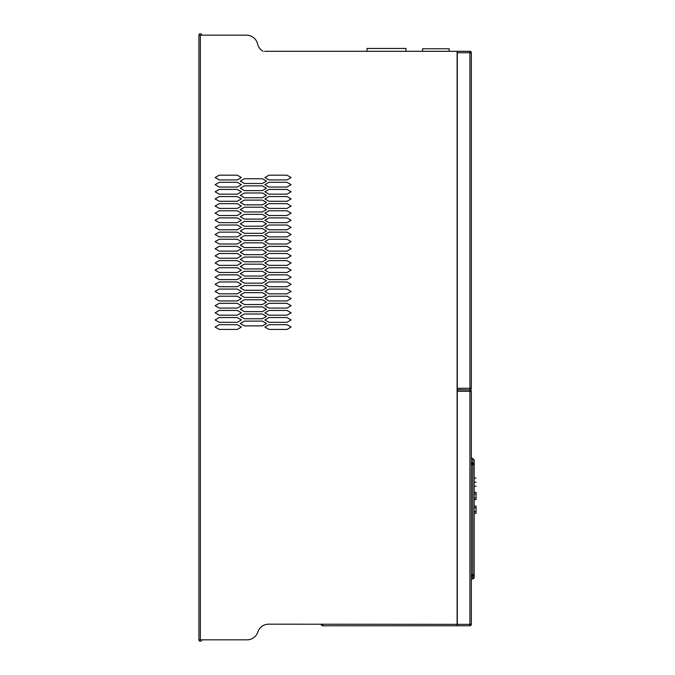 <?xml version="1.0" encoding="UTF-8"?>
<svg xmlns="http://www.w3.org/2000/svg" width="675" height="675" viewBox="0 0 675 675"><rect width="100%" height="100%" fill="white"/><g stroke="black" fill="none" stroke-linecap="round" stroke-linejoin="round"><path stroke-width="1.01" d="M321.173 624.164A1.612 1.612 0 0 0 322.785 625.776L457.102 625.776L457.102 624.35L457.296 625.776L469.918 625.776A1.426 1.426 0 0 0 471.336 624.35L471.336 391.323A1.426 1.426 0 0 0 469.918 389.897L469.918 391.323L457.296 391.323L457.296 389.897L469.918 389.897L457.296 389.711M198.914 35.176A1.426 1.426 0 0 1 200.34 33.75A1.426 1.426 0 0 1 201.757 35.176L246.51 35.176L198.914 35.176L198.914 639.824L247.042 639.824A11.391 11.391 0 0 0 257.858 631.994A11.391 11.391 0 0 1 268.684 624.164A11.391 11.391 0 0 0 257.858 631.994M471.336 388.285L469.918 388.285L469.918 389.711A1.426 1.426 0 0 0 471.336 388.285L471.336 52.734A1.426 1.426 0 0 0 469.918 51.308L457.296 51.308L457.296 389.703M471.623 576.408L472.762 575.826A1.426 1.426 0 0 0 471.336 577.252L472.762 575.927L472.762 578.77L474.188 577.446L474.188 574.408L474.078 577.986M471.428 576.762L471.707 576.298M471.344 462.257L471.336 462.206A1.426 1.426 0 0 0 472.762 463.632L474.188 465.058L474.188 574.408L472.762 575.826A1.426 1.426 0 0 0 474.188 574.408L472.762 574.881L472.762 575.927A1.426 1.274 -0 0 0 474.188 574.653M471.336 457.793A1.426 1.004 180 0 0 472.762 458.806L472.762 463.354L471.336 462.206L471.496 462.856M471.513 462.89L472.264 463.539M472.281 463.548L472.762 463.632A1.426 1.426 0 0 1 474.188 465.058L474.188 464.358L474.188 465.058L472.762 464.586L472.762 574.881L471.336 574.881M471.336 457.102A1.426 1.426 0 0 0 472.762 458.528L474.188 459.945L474.188 464.358A1.426 1.004 0 0 0 472.762 463.354L472.762 464.586L471.336 464.586M471.757 576.248L472.551 575.842M472.762 575.826A1.426 1.426 0 0 0 471.336 577.252L471.344 577.108M471.336 580.044A1.426 1.274 180 0 1 472.762 578.77L472.762 578.872A1.426 1.426 0 0 0 471.336 580.289A1.426 1.426 0 0 1 472.762 578.863L474.188 577.446M472.762 458.528L474.188 459.945M473.31 578.753L473.749 578.467M473.766 578.45L474.078 577.994M474.188 492.345L476.086 492.345L474.188 492.345L476.086 492.345L474.188 492.345L476.086 492.345L476.086 499.559L474.188 499.559L476.086 499.559M476.086 513.321L474.188 513.321L476.086 513.321L474.188 513.321L476.086 513.321L474.188 513.321L476.086 513.321L474.188 513.321L476.086 513.321L474.188 513.321L476.086 513.321L474.188 513.321L476.086 513.321L476.086 506.107L474.188 506.107L476.086 506.107M476.086 482.186C476.086 487.325 476.086 487.325 476.086 482.186C476.086 477.014 476.086 477.014 476.086 482.186L474.188 482.186M474.188 478.111L476.086 478.111L474.188 478.145M474.188 486.219L476.086 486.219L474.188 486.27M457.287 391.323L457.296 624.35L471.336 624.35M201.766 639.824A1.426 1.426 0 0 1 200.34 641.25A1.426 1.426 0 0 1 198.914 639.824M367.023 51.308L367.023 48.465L405.937 48.465L405.937 51.308M469.918 51.308L469.918 52.734L457.102 52.734M215.114 227.391L219.232 225.02L237.262 225.02L241.372 227.391L237.262 229.762L219.232 229.762L215.114 227.391M287.002 229.762L268.971 229.762L264.853 227.391L268.971 225.02L287.002 225.02L291.111 227.391L287.002 229.762M262.415 264.17L266.524 266.549L262.415 268.92L244.384 268.92L240.275 266.549L244.384 264.17L262.415 264.17M244.384 185.861L262.415 185.861L266.524 188.232L262.415 190.612L244.384 190.612L240.275 188.232L244.384 185.861M219.223 208.406L215.114 206.035L219.232 203.656L237.262 203.656M237.262 203.664L241.372 206.035L237.262 208.406L219.232 208.406M266.524 209.596L262.415 211.967L244.384 211.967L240.275 209.596L244.384 207.217L262.415 207.217L266.524 209.596M287.002 203.664L291.111 206.035L287.002 208.406L268.971 208.406M268.962 208.406L264.853 206.035L268.971 203.656L287.002 203.656M268.962 201.285L264.853 198.914L268.971 196.543L287.002 196.543L291.111 198.914L287.002 201.285L268.971 201.285M219.223 308.07L215.114 305.699L219.232 303.328L237.262 303.328L241.372 305.699L237.262 308.07L219.232 308.07M219.223 322.312L215.114 319.942L219.232 317.562L237.262 317.562M237.262 317.571L241.372 319.942L237.262 322.312L219.232 322.312M219.223 236.883L215.114 234.512L219.232 232.132L237.262 232.132L241.372 234.512L237.262 236.883L219.232 236.883M244.384 285.533L262.415 285.533L266.524 287.904L262.415 290.275L244.384 290.275L240.275 287.904L244.384 285.533M240.275 195.353L244.384 192.982L262.415 192.982L266.524 195.353L262.415 197.724L244.384 197.724L240.275 195.353M266.524 302.138L262.415 304.518L244.384 304.518L240.275 302.138L244.384 299.767L262.415 299.767L266.524 302.138M219.223 201.285L215.114 198.914L219.232 196.543L237.262 196.543L241.372 198.914L237.262 201.285L219.232 201.285M268.962 322.312L264.853 319.942L268.971 317.562L287.002 317.562M287.002 317.571L291.111 319.942L287.002 322.312L268.971 322.312M215.114 213.157L219.232 210.777L237.262 210.777L241.372 213.148L237.262 215.528L219.232 215.528M219.223 215.528L215.114 213.148M219.223 272.481L215.114 270.101L219.232 267.73L237.262 267.73L241.372 270.101L237.262 272.481L219.232 272.481M291.111 213.157L287.002 215.528L268.971 215.528M264.853 213.157L268.971 210.777L287.002 210.777L291.111 213.148M268.962 215.528L264.853 213.148M219.223 244.004L215.114 241.633L219.232 239.254L237.262 239.254L241.372 241.633L237.262 244.004L219.232 244.004M219.223 329.434L215.114 327.054L219.232 324.683L237.262 324.683L241.372 327.054L237.262 329.434L219.232 329.434M266.524 273.662L262.415 276.041L244.384 276.041L240.275 273.662L244.384 271.291L262.415 271.291L266.524 273.662M244.384 228.58L262.415 228.58L266.524 230.951L262.415 233.322L244.384 233.322L240.275 230.951L244.384 228.58M262.415 318.752L244.384 318.752L240.275 316.381L244.384 314.01L262.415 314.01L266.524 316.381L262.415 318.752M268.971 194.164L264.853 191.793L268.971 189.422L287.002 189.422L291.111 191.793L287.002 194.164L268.971 194.164M262.415 311.631L244.384 311.631L240.275 309.26L244.384 306.889L262.415 306.889L266.524 309.26L262.415 311.631M268.962 286.715L264.853 284.344L268.971 281.973L287.002 281.973L291.111 284.344L287.002 286.715L268.971 286.715M268.962 300.957L264.853 298.586L268.971 296.207L287.002 296.207L291.111 298.586L287.002 300.957L268.971 300.957M268.962 315.191L264.853 312.82L268.971 310.449L287.002 310.449L291.111 312.82L287.002 315.191L268.971 315.191M268.962 258.238L264.853 255.867L268.971 253.496L287.002 253.496L291.111 255.867L287.002 258.238L268.971 258.238M268.962 279.602L264.853 277.223L268.971 274.852L287.002 274.852L291.111 277.223L287.002 279.602L268.971 279.602M219.223 293.836L215.114 291.465L219.232 289.086L237.262 289.086L241.372 291.465L237.262 293.836L219.232 293.836M219.232 194.164L215.114 191.793L219.232 189.422L237.262 189.422L241.372 191.793L237.262 194.164L219.232 194.164M287.002 175.188L291.111 177.559L287.002 179.93L268.971 179.93M268.962 179.93L264.853 177.559L268.971 175.179L287.002 175.179M244.384 297.397L240.275 295.026L244.384 292.646L262.415 292.646L266.524 295.026L262.415 297.397L244.384 297.397M219.223 179.93L215.114 177.559L219.232 175.179L237.262 175.179L241.372 177.559L237.262 179.93L219.232 179.93M262.415 183.49L244.384 183.49L240.275 181.119L244.384 178.74L262.415 178.74L266.524 181.119L262.415 183.49M268.962 293.836L264.853 291.465L268.971 289.086L287.002 289.086L291.111 291.465L287.002 293.836L268.971 293.836M219.223 300.957L215.114 298.586L219.232 296.207L237.262 296.207L241.372 298.586L237.262 300.957L219.232 300.957M268.962 308.07L264.853 305.699L268.971 303.328L287.002 303.328L291.111 305.699L287.002 308.07L268.971 308.07M266.524 280.783L262.415 283.154L244.384 283.154L240.275 280.783L244.384 278.412L262.415 278.412L266.524 280.783M219.223 265.359L215.114 262.988L219.232 260.618L237.262 260.618L241.372 262.988L237.262 265.359L219.232 265.359M268.962 251.117L264.853 248.746L268.971 246.375L287.002 246.375L291.111 248.746L287.002 251.117L268.971 251.117M219.223 258.238L215.114 255.867L219.232 253.496L237.262 253.496L241.372 255.867L237.262 258.238L219.232 258.238M244.384 261.799L240.275 259.428L244.384 257.057L262.415 257.057L266.524 259.428L262.415 261.799L244.384 261.799M219.223 315.191L215.114 312.82L219.232 310.449L237.262 310.449L241.372 312.82L237.262 315.191L219.232 315.191M268.962 244.004L264.853 241.633L268.971 239.254L287.002 239.254L291.111 241.633L287.002 244.004L268.971 244.004M244.384 242.814L262.415 242.814L266.524 245.185L262.415 247.565L244.384 247.565L240.275 245.185L244.384 242.814M268.962 272.481L264.853 270.101L268.971 267.73L287.002 267.73L291.111 270.101L287.002 272.481L268.971 272.481M219.223 279.602L215.114 277.223L219.232 274.852L237.262 274.852L241.372 277.223L237.262 279.602L219.232 279.602M240.275 223.83L244.384 221.459L262.415 221.459L266.524 223.83L262.415 226.201L244.384 226.201L240.275 223.83M219.223 286.715L215.114 284.344L219.232 281.973L237.262 281.973L241.372 284.344L237.262 286.715L219.232 286.715M244.384 321.123L262.415 321.123L266.524 323.502L262.415 325.873L244.384 325.873L240.275 323.502L244.384 321.123M266.524 252.307L262.415 254.677L244.384 254.677L240.275 252.307L244.384 249.936L262.415 249.936L266.524 252.307M268.962 265.359L264.853 262.988L268.971 260.618L287.002 260.618L291.111 262.988L287.002 265.359L268.971 265.359M268.962 236.883L264.853 234.512L268.971 232.132L287.002 232.132L291.111 234.512L287.002 236.883L268.971 236.883M215.114 184.68L219.232 182.301L237.262 182.301L241.372 184.672L237.262 187.051L219.232 187.051M219.223 187.051L215.114 184.672M262.415 200.104L266.524 202.475L262.415 204.846L244.384 204.846L240.275 202.475L244.384 200.104L262.415 200.104M264.853 184.68L268.971 182.301L287.002 182.301L291.111 184.672L287.002 187.051L268.971 187.051M268.962 187.051L264.853 184.672M268.962 222.649L264.853 220.269L268.971 217.898L287.002 217.898L291.111 220.269L287.002 222.649L268.971 222.649M219.223 251.117L215.114 248.746L219.232 246.375L237.262 246.375L241.372 248.746L237.262 251.117L219.232 251.117M262.415 219.088L244.384 219.088L240.275 216.709L244.384 214.338L262.415 214.338L266.524 216.709L262.415 219.088M262.415 235.693L266.524 238.073L262.415 240.443L244.384 240.443L240.275 238.073L244.384 235.693L262.415 235.693M219.223 222.649L215.114 220.269L219.232 217.898L237.262 217.898L241.372 220.269L237.262 222.649L219.232 222.649M264.853 327.063L268.971 324.683L287.002 324.683L291.111 327.054L287.002 329.434L268.971 329.434M268.962 329.434L264.853 327.054M268.684 624.164L457.102 624.35M257.597 43.951A11.391 11.391 0 0 0 263.166 51.308A11.391 11.391 0 0 1 257.597 43.951A11.391 11.391 0 0 0 246.51 35.176M422.55 51.308L422.55 48.743L449.128 48.743L449.128 51.308M457.102 624.358L457.102 51.308L264.575 51.308M322.785 625.776L322.785 624.35M200.34 35.176L200.34 639.824M469.918 625.776L469.918 391.323L471.336 391.323M471.336 52.734L469.918 52.734L469.918 388.285L457.296 388.285M472.762 463.632A1.426 1.426 0 0 1 474.188 465.058L474.188 465.05M474.188 494.058L476.086 494.058M474.188 497.855L476.086 497.855M474.188 507.819L476.086 507.819M474.188 511.616L476.086 511.616"/></g></svg>
